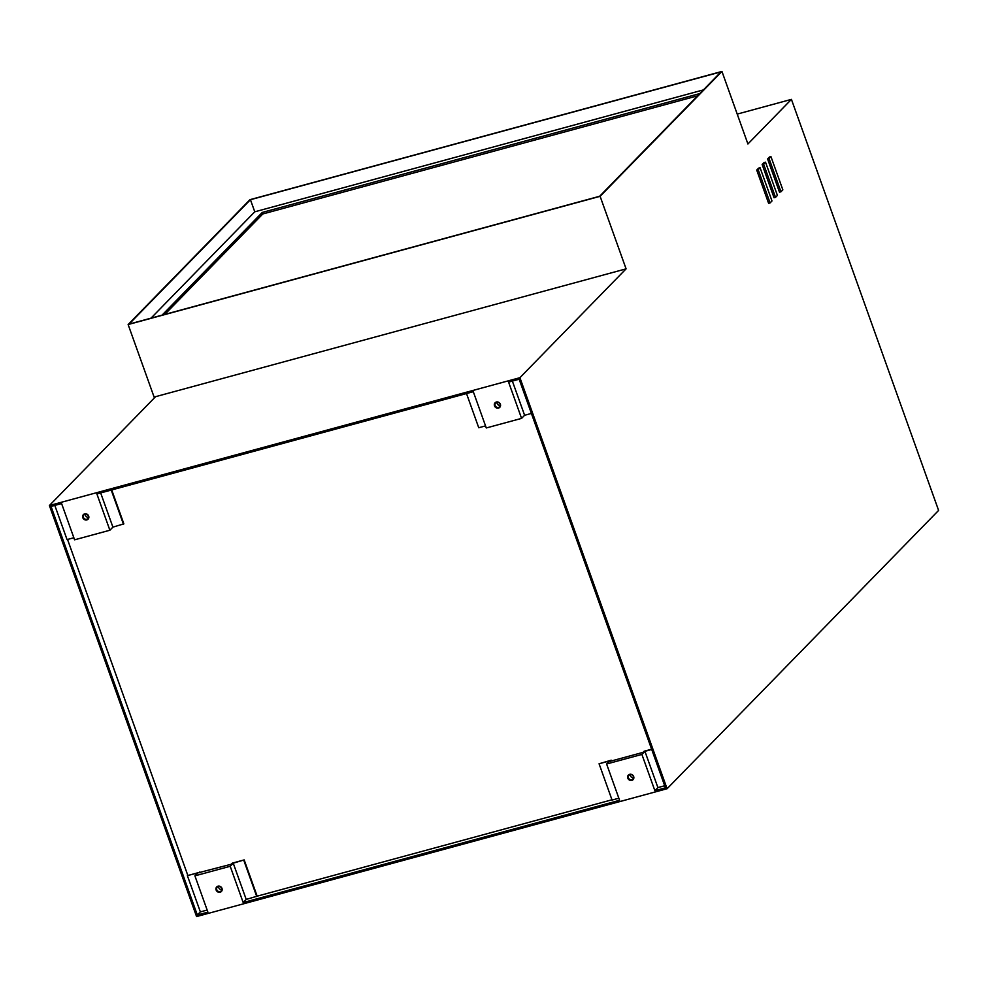 <?xml version="1.0" encoding="UTF-8"?>
<svg xmlns="http://www.w3.org/2000/svg" width="988" height="988" viewBox="0 0 988 988"><rect width="100%" height="100%" fill="white"/><g stroke="black" fill="none" stroke-linecap="round" stroke-linejoin="round"><path stroke-width="1.48" d="M88.352 516.069A2.729 2.482 44.3 0 1 87.858 518.638A2.729 2.482 44.3 0 1 83.449 517.403A2.729 2.482 44.3 0 1 83.943 514.834A2.729 2.482 44.3 0 1 88.352 516.069M88.685 516.094A3.273 2.976 44.3 0 1 86.821 519.923A3.273 2.976 44.3 0 1 82.807 517.7A3.273 2.976 44.3 0 1 84.659 513.871A3.273 2.976 44.3 0 1 88.685 516.094M88.5 517.267A2.729 2.482 44.3 0 1 85.301 514.155M221.658 888.373A2.729 2.482 44.3 0 1 221.164 890.954A2.729 2.482 44.3 0 1 216.755 889.706A2.729 2.482 44.3 0 1 217.249 887.138A2.729 2.482 44.3 0 1 221.658 888.373M221.991 888.41A3.273 2.976 44.3 0 1 216.113 890.003A3.273 2.976 44.3 0 1 217.965 886.187A3.273 2.976 44.3 0 1 221.991 888.41M221.806 889.583A2.729 2.482 44.3 0 1 218.607 886.458M633.357 776.519A2.729 2.482 44.3 0 1 632.851 779.1A2.729 2.482 44.3 0 1 628.454 777.852A2.729 2.482 44.3 0 1 628.948 775.284A2.729 2.482 44.3 0 1 633.357 776.519M633.679 776.556A3.273 2.976 44.3 0 1 631.826 780.372A3.273 2.976 44.3 0 1 627.8 778.149A3.273 2.976 44.3 0 1 633.679 776.556M633.493 777.729A2.729 2.482 44.3 0 1 630.307 774.604M500.052 404.216A2.729 2.482 44.3 0 1 499.545 406.784A2.729 2.482 44.3 0 1 495.149 405.549A2.729 2.482 44.3 0 1 495.643 402.981A2.729 2.482 44.3 0 1 500.052 404.216M500.373 404.24A3.273 2.976 44.3 0 1 498.52 408.069A3.273 2.976 44.3 0 1 494.494 405.846A3.273 2.976 44.3 0 1 496.359 402.017A3.273 2.976 44.3 0 1 500.373 404.24M500.187 405.413A2.729 2.482 44.3 0 1 497.001 402.301M54.809 505.399L67.048 539.596L73.841 537.744M187.374 875.627L231.316 864.228L232.415 863.104L244.172 859.906L233.23 863.179L230.204 866.278L194.908 875.862L197.933 872.762L187.374 875.627L200.354 911.899L197.328 914.999L51.043 506.424L61.602 503.559L74.594 539.819L109.878 530.235L112.904 527.135L123.858 523.862L111.706 489.937M187.757 875.232L67.53 539.46M109.878 530.235L96.898 493.963L473.301 391.705L486.281 427.965L521.578 418.381L508.585 382.109L519.157 379.244L665.443 787.819L654.883 790.696L657.909 787.597L664.702 785.744M200.354 911.899L207.147 910.059M194.908 875.862L207.9 912.134L197.328 914.999M651.71 749.472L644.917 751.325L641.891 754.424L606.607 764.008L619.587 800.28L243.184 902.55L246.21 899.438L257.164 896.178L611.955 799.786M606.607 764.008L609.633 760.908L599.074 763.773L612.054 800.045L618.846 798.205M626.083 268.847L600.111 196.316L128.131 324.546L154.103 397.077L626.083 268.847L519.91 377.688L49.4 505.523L196.575 916.568L667.085 788.733L519.91 377.688M155.573 396.682L49.4 505.523M737.209 114.102L791.425 99.368L747.916 143.976L721.944 71.432L600.111 196.316M199.527 872.046L199.798 872.799M244.172 859.906L257.164 896.178M599.074 763.773L611.214 760.192L611.486 760.945M611.214 760.192L610.115 761.316L643.003 752.374L644.102 751.25L651.623 749.213M758.611 168.133L760.081 167.725L771.986 200.972L770.084 202.923L758.179 169.677L756.709 170.072L758.611 168.133M756.709 170.072L768.615 203.318L770.084 202.923M760.081 167.725L758.179 169.677M764.033 162.563L765.515 162.168L777.408 195.414L775.518 197.353L763.613 164.107L762.143 164.502L764.033 162.563M762.143 164.502L774.049 197.748L775.518 197.353M765.515 162.168L763.613 164.107M769.467 156.993L770.936 156.598L782.842 189.844L780.952 191.783L769.047 158.537L767.577 158.932L769.467 156.993M767.577 158.932L779.483 192.178L780.952 191.783M770.936 156.598L769.047 158.537M791.425 99.368L938.6 510.413L667.085 788.733M697.627 95.824L262.796 213.964L262.252 212.445L699.837 93.564M162.069 315.147L262.252 212.445M262.796 213.964L164.811 314.406M250.433 199.712L721.005 71.865L599.642 196.266L129.07 324.113L250.433 199.712L254.768 211.803L151.003 318.161M703.394 89.908L254.768 211.803M128.131 324.546L249.964 199.675L721.944 71.432M466.509 393.545L478.748 427.742L485.54 425.89M521.578 418.381L524.603 415.281L531.396 413.441M512.364 381.084L524.603 415.281M644.917 751.325L657.909 787.597M641.891 754.424L654.883 790.696M233.23 863.179L246.21 899.438M230.204 866.278L243.184 902.55M243.789 860.301L256.769 896.573M100.665 492.938L112.904 527.135M111.224 490.073L123.463 524.27"/></g></svg>
